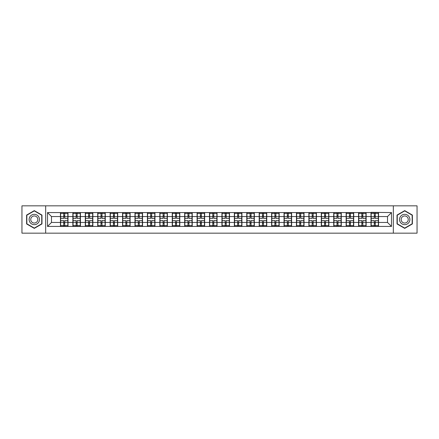 <?xml version="1.0" encoding="UTF-8"?>
<svg xmlns="http://www.w3.org/2000/svg" width="439" height="439" viewBox="0 0 439 439"><rect width="100%" height="100%" fill="white"/><g stroke="black" fill="none" stroke-linecap="round" stroke-linejoin="round"><path stroke-width="0.66" d="M393.322 233.158L417.05 233.158L417.05 205.842L393.322 205.842L393.322 233.158L45.678 233.158L45.678 205.842L21.95 205.842L21.95 233.158L45.678 233.158M393.322 205.842L45.678 205.842M387.511 222.447L387.511 216.553L378.55 216.553L378.55 222.447L387.511 222.447L391.489 226.425L391.489 212.575L370.988 212.333L370.988 216.553L366.131 216.553L366.131 222.447L370.988 222.447L370.988 216.553M391.489 226.425L47.511 226.425L47.511 212.575L60.45 212.575L60.45 216.553L51.489 216.553L51.489 222.447L60.45 222.447L60.45 216.553M370.988 212.575L60.45 212.575M370.988 222.447L370.988 226.425M366.131 222.447L366.131 226.425M366.131 212.575L366.131 216.553M353.708 222.447L358.564 222.447L358.564 216.553L353.708 216.553L353.708 226.425M358.564 222.447L358.564 226.425M358.564 212.575L358.564 216.553M353.708 212.575L353.708 216.553M341.284 222.447L346.146 222.447L346.146 216.553L341.284 216.553L341.284 226.425M346.146 222.447L346.146 226.425M346.146 212.575L346.146 216.553M341.284 212.575L341.284 216.553M328.866 222.447L333.722 222.447L333.722 216.553L328.866 216.553L328.866 226.425M333.722 222.447L333.722 226.425M333.722 212.575L333.722 216.553M328.866 212.575L328.866 216.553M316.442 222.447L321.299 222.447L321.299 216.553L316.442 216.553L316.442 226.425M321.299 222.447L321.299 226.425M321.299 212.575L321.299 216.553M316.442 212.575L316.442 216.553M304.024 222.447L308.88 222.447L308.88 216.553L304.024 216.553L304.024 226.425M308.88 222.447L308.88 226.425M308.88 212.575L308.88 216.553M304.024 212.575L304.024 216.553M291.6 222.447L296.457 222.447L296.457 216.553L291.6 216.553L291.6 226.425M296.457 222.447L296.457 226.425M296.457 212.575L296.457 216.553M291.6 212.575L291.6 216.553M279.177 222.447L284.038 222.447L284.038 216.553L279.177 216.553L279.177 226.425M284.038 222.447L284.038 226.425M284.038 212.575L284.038 216.553M279.177 212.575L279.177 216.553M266.758 222.447L271.615 222.447L271.615 216.553L266.758 216.553L266.758 226.425M271.615 222.447L271.615 226.425M271.615 212.575L271.615 216.553M266.758 212.575L266.758 216.553M254.335 222.447L259.191 222.447L259.191 216.553L254.335 216.553L254.335 226.425M259.191 222.447L259.191 226.425M259.191 212.575L259.191 216.553M254.335 212.575L254.335 216.553M241.916 222.447L246.773 222.447L246.773 216.553L241.916 216.553L241.916 226.425M246.773 222.447L246.773 226.425M246.773 212.575L246.773 216.553M241.916 212.575L241.916 216.553M229.493 222.447L234.349 222.447L234.349 216.553L229.493 216.553L229.493 226.425M234.349 222.447L234.349 226.425M234.349 212.575L234.349 216.553M229.493 212.575L229.493 216.553M217.069 222.447L221.931 222.447L221.931 216.553L217.069 216.553L217.069 226.425M221.931 222.447L221.931 226.425M221.931 212.575L221.931 216.553M217.069 212.575L217.069 216.553M204.651 222.447L209.507 222.447L209.507 216.553L204.651 216.553L204.651 226.425M209.507 222.447L209.507 226.425M209.507 212.575L209.507 216.553M204.651 212.575L204.651 216.553M192.227 222.447L197.084 222.447L197.084 216.553L192.227 216.553L192.227 226.425M197.084 222.447L197.084 226.425M197.084 212.575L197.084 216.553M192.227 212.575L192.227 216.553M179.809 222.447L184.665 222.447L184.665 216.553L179.809 216.553L179.809 226.425M184.665 222.447L184.665 226.425M184.665 212.575L184.665 216.553M179.809 212.575L179.809 216.553M167.385 222.447L172.242 222.447L172.242 216.553L167.385 216.553L167.385 226.425M172.242 222.447L172.242 226.425M172.242 212.575L172.242 216.553M167.385 212.575L167.385 216.553M154.962 222.447L159.823 222.447L159.823 216.553L154.962 216.553L154.962 226.425M159.823 222.447L159.823 226.425M159.823 212.575L159.823 216.553M154.962 212.575L154.962 216.553M142.543 222.447L147.4 222.447L147.4 216.553L142.543 216.553L142.543 226.425M147.4 222.447L147.4 226.425M147.4 212.575L147.4 216.553M142.543 212.575L142.543 216.553M130.12 222.447L134.976 222.447L134.976 216.553L130.12 216.553L130.12 226.425M134.976 222.447L134.976 226.425M134.976 212.575L134.976 216.553M130.12 212.575L130.12 216.553M117.701 222.447L122.558 222.447L122.558 216.553L117.701 216.553L117.701 226.425M122.558 222.447L122.558 226.425M122.558 212.575L122.558 216.553M117.701 212.575L117.701 216.553M105.278 222.447L110.134 222.447L110.134 216.553L105.278 216.553L105.278 226.425M110.134 222.447L110.134 226.425M110.134 212.575L110.134 216.553M105.278 212.575L105.278 216.553M92.854 222.447L97.716 222.447L97.716 216.553L92.854 216.553L92.854 226.425M97.716 222.447L97.716 226.425M97.716 212.575L97.716 216.553M92.854 212.575L92.854 216.553M80.436 222.447L85.292 222.447L85.292 216.553L80.436 216.553L80.436 226.425M85.292 222.447L85.292 226.425M85.292 212.575L85.292 216.553M80.436 212.575L80.436 216.553M68.012 222.447L72.869 222.447L72.869 216.553L68.012 216.553L68.012 226.425M72.869 222.447L72.869 226.425M72.869 212.575L72.869 216.553M68.012 212.575L68.012 216.553M60.45 222.447L60.45 226.425M51.489 222.447L47.511 226.425M47.511 212.575L51.489 216.553M378.55 222.447L378.55 226.425M378.55 212.575L378.55 216.553M391.489 212.575L387.511 216.553M34.291 210.627L26.609 215.066L26.609 223.934L34.291 228.373L41.974 223.934L41.974 215.066L34.291 210.627M397.026 223.934L404.709 228.373L412.391 223.934L412.391 215.066L404.709 210.627L397.026 215.066L397.026 223.934M60.648 216.679L63.715 216.679L63.715 212.531L60.648 212.531L60.648 220.576L63.715 220.576L63.715 222.321L64.747 222.315L64.747 220.576L67.815 220.576L67.815 212.531L64.747 212.531L64.747 213.409L67.815 213.409M63.715 215.527L64.747 215.527M64.747 213.53L63.715 213.53M60.648 218.424L63.715 218.424L63.715 216.679L64.747 216.685L64.747 218.424L67.815 218.424M60.648 213.409L63.715 213.409M63.715 225.47L64.747 225.47M63.715 223.473L64.747 223.473M60.648 226.469L63.715 226.469L63.715 225.591L60.648 225.591L60.648 226.469M60.648 220.576L60.648 222.321L63.715 222.321L63.715 225.591M60.648 222.321L60.648 225.591M67.815 220.576L67.815 226.469L64.747 226.469L64.747 225.591L67.815 225.591M67.815 222.321L64.747 222.321L64.747 225.591M67.815 216.679L64.747 216.679L64.747 213.409M73.072 216.679L76.134 216.679L76.134 212.531L73.072 212.531L73.072 220.576L76.134 220.576L76.134 222.321L77.171 222.315L77.171 220.576L80.238 220.576L80.238 212.531L77.171 212.531L77.171 213.409L80.238 213.409M76.134 215.527L77.171 215.527M77.171 213.53L76.134 213.53M73.072 218.424L76.134 218.424L76.134 216.679L77.171 216.685L77.171 218.424L80.238 218.424M73.072 213.409L76.134 213.409M76.134 225.47L77.171 225.47M76.134 223.473L77.171 223.473M73.072 226.469L76.134 226.469L76.134 225.591L73.072 225.591L73.072 226.469M73.072 220.576L73.072 222.321L76.134 222.321L76.134 225.591M73.072 222.321L73.072 225.591M80.238 220.576L80.238 226.469L77.171 226.469L77.171 225.591L80.238 225.591M80.238 222.321L77.171 222.321L77.171 225.591M80.238 216.679L77.171 216.679L77.171 213.409M85.49 216.679L88.557 216.679L88.557 212.531L85.49 212.531L85.49 220.576L88.557 220.576L88.557 222.321L89.589 222.315L89.589 220.576L92.656 220.576L92.656 212.531L89.589 212.531L89.589 213.409L92.656 213.409M88.557 215.527L89.589 215.527M89.589 213.53L88.557 213.53M85.49 218.424L88.557 218.424L88.557 216.679L89.589 216.685L89.589 218.424L92.656 218.424M85.49 213.409L88.557 213.409M88.557 225.47L89.589 225.47M88.557 223.473L89.589 223.473M85.49 226.469L88.557 226.469L88.557 225.591L85.49 225.591L85.49 226.469M85.49 220.576L85.49 222.321L88.557 222.321L88.557 225.591M85.49 222.321L85.49 225.591M92.656 220.576L92.656 226.469L89.589 226.469L89.589 225.591L92.656 225.591M92.656 222.321L89.589 222.321L89.589 225.591M92.656 216.679L89.589 216.679L89.589 213.409M97.913 216.679L100.975 216.679L100.975 212.531L97.913 212.531L97.913 220.576L100.975 220.576L100.975 222.321L102.013 222.315L102.013 220.576L105.08 220.576L105.08 212.531L102.013 212.531L102.013 213.409L105.08 213.409M100.975 215.527L102.013 215.527M102.013 213.53L100.975 213.53M97.913 218.424L100.975 218.424L100.975 216.679L102.013 216.685L102.013 218.424L105.08 218.424M97.913 213.409L100.975 213.409M100.975 225.47L102.013 225.47M100.975 223.473L102.013 223.473M97.913 226.469L100.975 226.469L100.975 225.591L97.913 225.591L97.913 226.469M97.913 220.576L97.913 222.321L100.975 222.321L100.975 225.591M97.913 222.321L97.913 225.591M105.08 220.576L105.08 226.469L102.013 226.469L102.013 225.591L105.08 225.591M105.08 222.321L102.013 222.321L102.013 225.591M105.08 216.679L102.013 216.679L102.013 213.409M110.332 216.679L113.399 216.679L113.399 212.531L110.332 212.531L110.332 220.576L113.399 220.576L113.399 222.321L114.436 222.315L114.436 220.576L117.498 220.576L117.498 212.531L114.436 212.531L114.436 213.409L117.498 213.409M113.399 215.527L114.436 215.527M114.436 213.53L113.399 213.53M110.332 218.424L113.399 218.424L113.399 216.679L114.436 216.685L114.436 218.424L117.498 218.424M110.332 213.409L113.399 213.409M113.399 225.47L114.436 225.47M113.399 223.473L114.436 223.473M110.332 226.469L113.399 226.469L113.399 225.591L110.332 225.591L110.332 226.469M110.332 220.576L110.332 222.321L113.399 222.321L113.399 225.591M110.332 222.321L110.332 225.591M117.498 220.576L117.498 226.469L114.436 226.469L114.436 225.591L117.498 225.591M117.498 222.321L114.436 222.321L114.436 225.591M117.498 216.679L114.436 216.679L114.436 213.409M122.755 216.679L125.823 216.679L125.823 212.531L122.755 212.531L122.755 220.576L125.823 220.576L125.823 222.321L126.855 222.315L126.855 220.576L129.922 220.576L129.922 212.531L126.855 212.531L126.855 213.409L129.922 213.409M125.823 215.527L126.855 215.527M126.855 213.53L125.823 213.53M122.755 218.424L125.823 218.424L125.823 216.679L126.855 216.685L126.855 218.424L129.922 218.424M122.755 213.409L125.823 213.409M125.823 225.47L126.855 225.47M125.823 223.473L126.855 223.473M122.755 226.469L125.823 226.469L125.823 225.591L122.755 225.591L122.755 226.469M122.755 220.576L122.755 222.321L125.823 222.321L125.823 225.591M122.755 222.321L122.755 225.591M129.922 220.576L129.922 226.469L126.855 226.469L126.855 225.591L129.922 225.591M129.922 222.321L126.855 222.321L126.855 225.591M129.922 216.679L126.855 216.679L126.855 213.409M38.775 216.91A5.175 5.175 0 0 0 31.707 215.017A5.175 5.175 0 0 0 29.808 222.09A5.175 5.175 0 0 0 36.881 223.983A5.175 5.175 0 0 0 38.775 216.91M37.359 217.728A3.545 3.545 0 0 0 32.519 216.432A3.545 3.545 0 0 0 31.224 221.272A3.545 3.545 0 0 0 36.064 222.568A3.545 3.545 0 0 0 37.359 217.728M34.291 228.099L26.845 223.797L26.845 215.203L34.291 210.901L41.738 215.203L41.738 223.797L34.291 228.099M409.192 216.91A5.175 5.175 0 0 0 402.119 215.017A5.175 5.175 0 0 0 400.225 222.09A5.175 5.175 0 0 0 407.293 223.983A5.175 5.175 0 0 0 409.192 216.91M407.776 217.728A3.545 3.545 0 0 0 402.936 216.432A3.545 3.545 0 0 0 401.641 221.272A3.545 3.545 0 0 0 406.481 222.568A3.545 3.545 0 0 0 407.776 217.728M404.709 228.099L397.262 223.797L397.262 215.203L404.709 210.901L412.155 215.203L412.155 223.797L404.709 228.099M135.179 216.679L138.241 216.679L138.241 212.531L135.179 212.531L135.179 220.576L138.241 220.576L138.241 222.321L139.278 222.315L139.278 220.576L142.346 220.576L142.346 212.531L139.278 212.531L139.278 213.409L142.346 213.409M138.241 215.527L139.278 215.527M139.278 213.53L138.241 213.53M135.179 218.424L138.241 218.424L138.241 216.679L139.278 216.685L139.278 218.424L142.346 218.424M135.179 213.409L138.241 213.409M138.241 225.47L139.278 225.47M138.241 223.473L139.278 223.473M135.179 226.469L138.241 226.469L138.241 225.591L135.179 225.591L135.179 226.469M135.179 220.576L135.179 222.321L138.241 222.321L138.241 225.591M135.179 222.321L135.179 225.591M142.346 220.576L142.346 226.469L139.278 226.469L139.278 225.591L142.346 225.591M142.346 222.321L139.278 222.321L139.278 225.591M142.346 216.679L139.278 216.679L139.278 213.409M147.597 216.679L150.665 216.679L150.665 212.531L147.597 212.531L147.597 220.576L150.665 220.576L150.665 222.321L151.696 222.315L151.696 220.576L154.764 220.576L154.764 212.531L151.696 212.531L151.696 213.409L154.764 213.409M150.665 215.527L151.696 215.527M151.696 213.53L150.665 213.53M147.597 218.424L150.665 218.424L150.665 216.679L151.696 216.685L151.696 218.424L154.764 218.424M147.597 213.409L150.665 213.409M150.665 225.47L151.696 225.47M150.665 223.473L151.696 223.473M147.597 226.469L150.665 226.469L150.665 225.591L147.597 225.591L147.597 226.469M147.597 220.576L147.597 222.321L150.665 222.321L150.665 225.591M147.597 222.321L147.597 225.591M154.764 220.576L154.764 226.469L151.696 226.469L151.696 225.591L154.764 225.591M154.764 222.321L151.696 222.321L151.696 225.591M154.764 216.679L151.696 216.679L151.696 213.409M160.021 216.679L163.083 216.679L163.083 212.531L160.021 212.531L160.021 220.576L163.083 220.576L163.083 222.321L164.12 222.315L164.12 220.576L167.188 220.576L167.188 212.531L164.12 212.531L164.12 213.409L167.188 213.409M163.083 215.527L164.12 215.527M164.12 213.53L163.083 213.53M160.021 218.424L163.083 218.424L163.083 216.679L164.12 216.685L164.12 218.424L167.188 218.424M160.021 213.409L163.083 213.409M163.083 225.47L164.12 225.47M163.083 223.473L164.12 223.473M160.021 226.469L163.083 226.469L163.083 225.591L160.021 225.591L160.021 226.469M160.021 220.576L160.021 222.321L163.083 222.321L163.083 225.591M160.021 222.321L160.021 225.591M167.188 220.576L167.188 226.469L164.12 226.469L164.12 225.591L167.188 225.591M167.188 222.321L164.12 222.321L164.12 225.591M167.188 216.679L164.12 216.679L164.12 213.409M172.439 216.679L175.507 216.679L175.507 212.531L172.439 212.531L172.439 220.576L175.507 220.576L175.507 222.321L176.544 222.315L176.544 220.576L179.606 220.576L179.606 212.531L176.544 212.531L176.544 213.409L179.606 213.409M175.507 215.527L176.544 215.527M176.544 213.53L175.507 213.53M172.439 218.424L175.507 218.424L175.507 216.679L176.544 216.685L176.544 218.424L179.606 218.424M172.439 213.409L175.507 213.409M175.507 225.47L176.544 225.47M175.507 223.473L176.544 223.473M172.439 226.469L175.507 226.469L175.507 225.591L172.439 225.591L172.439 226.469M172.439 220.576L172.439 222.321L175.507 222.321L175.507 225.591M172.439 222.321L172.439 225.591M179.606 220.576L179.606 226.469L176.544 226.469L176.544 225.591L179.606 225.591M179.606 222.321L176.544 222.321L176.544 225.591M179.606 216.679L176.544 216.679L176.544 213.409M184.863 216.679L187.93 216.679L187.93 212.531L184.863 212.531L184.863 220.576L187.93 220.576L187.93 222.321L188.962 222.315L188.962 220.576L192.03 220.576L192.03 212.531L188.962 212.531L188.962 213.409L192.03 213.409M187.93 215.527L188.962 215.527M188.962 213.53L187.93 213.53M184.863 218.424L187.93 218.424L187.93 216.679L188.962 216.685L188.962 218.424L192.03 218.424M184.863 213.409L187.93 213.409M187.93 225.47L188.962 225.47M187.93 223.473L188.962 223.473M184.863 226.469L187.93 226.469L187.93 225.591L184.863 225.591L184.863 226.469M184.863 220.576L184.863 222.321L187.93 222.321L187.93 225.591M184.863 222.321L184.863 225.591M192.03 220.576L192.03 226.469L188.962 226.469L188.962 225.591L192.03 225.591M192.03 222.321L188.962 222.321L188.962 225.591M192.03 216.679L188.962 216.679L188.962 213.409M197.287 216.679L200.349 216.679L200.349 212.531L197.287 212.531L197.287 220.576L200.349 220.576L200.349 222.321L201.386 222.315L201.386 220.576L204.453 220.576L204.453 212.531L201.386 212.531L201.386 213.409L204.453 213.409M200.349 215.527L201.386 215.527M201.386 213.53L200.349 213.53M197.287 218.424L200.349 218.424L200.349 216.679L201.386 216.685L201.386 218.424L204.453 218.424M197.287 213.409L200.349 213.409M200.349 225.47L201.386 225.47M200.349 223.473L201.386 223.473M197.287 226.469L200.349 226.469L200.349 225.591L197.287 225.591L197.287 226.469M197.287 220.576L197.287 222.321L200.349 222.321L200.349 225.591M197.287 222.321L197.287 225.591M204.453 220.576L204.453 226.469L201.386 226.469L201.386 225.591L204.453 225.591M204.453 222.321L201.386 222.321L201.386 225.591M204.453 216.679L201.386 216.679L201.386 213.409M209.705 216.679L212.772 216.679L212.772 212.531L209.705 212.531L209.705 220.576L212.772 220.576L212.772 222.321L213.809 222.315L213.809 220.576L216.871 220.576L216.871 212.531L213.809 212.531L213.809 213.409L216.871 213.409M212.772 215.527L213.809 215.527M213.809 213.53L212.772 213.53M209.705 218.424L212.772 218.424L212.772 216.679L213.809 216.685L213.809 218.424L216.871 218.424M209.705 213.409L212.772 213.409M212.772 225.47L213.809 225.47M212.772 223.473L213.809 223.473M209.705 226.469L212.772 226.469L212.772 225.591L209.705 225.591L209.705 226.469M209.705 220.576L209.705 222.321L212.772 222.321L212.772 225.591M209.705 222.321L209.705 225.591M216.871 220.576L216.871 226.469L213.809 226.469L213.809 225.591L216.871 225.591M216.871 222.321L213.809 222.321L213.809 225.591M216.871 216.679L213.809 216.679L213.809 213.409M222.129 216.679L225.191 216.679L225.191 212.531L222.129 212.531L222.129 220.576L225.191 220.576L225.191 222.321L226.228 222.315L226.228 220.576L229.295 220.576L229.295 212.531L226.228 212.531L226.228 213.409L229.295 213.409M225.191 215.527L226.228 215.527M226.228 213.53L225.191 213.53M222.129 218.424L225.191 218.424L225.191 216.679L226.228 216.685L226.228 218.424L229.295 218.424M222.129 213.409L225.191 213.409M225.191 225.47L226.228 225.47M225.191 223.473L226.228 223.473M222.129 226.469L225.191 226.469L225.191 225.591L222.129 225.591L222.129 226.469M222.129 220.576L222.129 222.321L225.191 222.321L225.191 225.591M222.129 222.321L222.129 225.591M229.295 220.576L229.295 226.469L226.228 226.469L226.228 225.591L229.295 225.591M229.295 222.321L226.228 222.321L226.228 225.591M229.295 216.679L226.228 216.679L226.228 213.409M234.547 216.679L237.614 216.679L237.614 212.531L234.547 212.531L234.547 220.576L237.614 220.576L237.614 222.321L238.651 222.315L238.651 220.576L241.713 220.576L241.713 212.531L238.651 212.531L238.651 213.409L241.713 213.409M237.614 215.527L238.651 215.527M238.651 213.53L237.614 213.53M234.547 218.424L237.614 218.424L237.614 216.679L238.651 216.685L238.651 218.424L241.713 218.424M234.547 213.409L237.614 213.409M237.614 225.47L238.651 225.47M237.614 223.473L238.651 223.473M234.547 226.469L237.614 226.469L237.614 225.591L234.547 225.591L234.547 226.469M234.547 220.576L234.547 222.321L237.614 222.321L237.614 225.591M234.547 222.321L234.547 225.591M241.713 220.576L241.713 226.469L238.651 226.469L238.651 225.591L241.713 225.591M241.713 222.321L238.651 222.321L238.651 225.591M241.713 216.679L238.651 216.679L238.651 213.409M246.97 216.679L250.038 216.679L250.038 212.531L246.97 212.531L246.97 220.576L250.038 220.576L250.038 222.321L251.07 222.315L251.07 220.576L254.137 220.576L254.137 212.531L251.07 212.531L251.07 213.409L254.137 213.409M250.038 215.527L251.07 215.527M251.07 213.53L250.038 213.53M246.97 218.424L250.038 218.424L250.038 216.679L251.07 216.685L251.07 218.424L254.137 218.424M246.97 213.409L250.038 213.409M250.038 225.47L251.07 225.47M250.038 223.473L251.07 223.473M246.97 226.469L250.038 226.469L250.038 225.591L246.97 225.591L246.97 226.469M246.97 220.576L246.97 222.321L250.038 222.321L250.038 225.591M246.97 222.321L246.97 225.591M254.137 220.576L254.137 226.469L251.07 226.469L251.07 225.591L254.137 225.591M254.137 222.321L251.07 222.321L251.07 225.591M254.137 216.679L251.07 216.679L251.07 213.409M259.394 216.679L262.456 216.679L262.456 212.531L259.394 212.531L259.394 220.576L262.456 220.576L262.456 222.321L263.493 222.315L263.493 220.576L266.561 220.576L266.561 212.531L263.493 212.531L263.493 213.409L266.561 213.409M262.456 215.527L263.493 215.527M263.493 213.53L262.456 213.53M259.394 218.424L262.456 218.424L262.456 216.679L263.493 216.685L263.493 218.424L266.561 218.424M259.394 213.409L262.456 213.409M262.456 225.47L263.493 225.47M262.456 223.473L263.493 223.473M259.394 226.469L262.456 226.469L262.456 225.591L259.394 225.591L259.394 226.469M259.394 220.576L259.394 222.321L262.456 222.321L262.456 225.591M259.394 222.321L259.394 225.591M266.561 220.576L266.561 226.469L263.493 226.469L263.493 225.591L266.561 225.591M266.561 222.321L263.493 222.321L263.493 225.591M266.561 216.679L263.493 216.679L263.493 213.409M271.812 216.679L274.88 216.679L274.88 212.531L271.812 212.531L271.812 220.576L274.88 220.576L274.88 222.321L275.917 222.315L275.917 220.576L278.979 220.576L278.979 212.531L275.917 212.531L275.917 213.409L278.979 213.409M274.88 215.527L275.917 215.527M275.917 213.53L274.88 213.53M271.812 218.424L274.88 218.424L274.88 216.679L275.917 216.685L275.917 218.424L278.979 218.424M271.812 213.409L274.88 213.409M274.88 225.47L275.917 225.47M274.88 223.473L275.917 223.473M271.812 226.469L274.88 226.469L274.88 225.591L271.812 225.591L271.812 226.469M271.812 220.576L271.812 222.321L274.88 222.321L274.88 225.591M271.812 222.321L271.812 225.591M278.979 220.576L278.979 226.469L275.917 226.469L275.917 225.591L278.979 225.591M278.979 222.321L275.917 222.321L275.917 225.591M278.979 216.679L275.917 216.679L275.917 213.409M284.236 216.679L287.304 216.679L287.304 212.531L284.236 212.531L284.236 220.576L287.304 220.576L287.304 222.321L288.335 222.315L288.335 220.576L291.403 220.576L291.403 212.531L288.335 212.531L288.335 213.409L291.403 213.409M287.304 215.527L288.335 215.527M288.335 213.53L287.304 213.53M284.236 218.424L287.304 218.424L287.304 216.679L288.335 216.685L288.335 218.424L291.403 218.424M284.236 213.409L287.304 213.409M287.304 225.47L288.335 225.47M287.304 223.473L288.335 223.473M284.236 226.469L287.304 226.469L287.304 225.591L284.236 225.591L284.236 226.469M284.236 220.576L284.236 222.321L287.304 222.321L287.304 225.591M284.236 222.321L284.236 225.591M291.403 220.576L291.403 226.469L288.335 226.469L288.335 225.591L291.403 225.591M291.403 222.321L288.335 222.321L288.335 225.591M291.403 216.679L288.335 216.679L288.335 213.409M296.654 216.679L299.722 216.679L299.722 212.531L296.654 212.531L296.654 220.576L299.722 220.576L299.722 222.321L300.759 222.315L300.759 220.576L303.821 220.576L303.821 212.531L300.759 212.531L300.759 213.409L303.821 213.409M299.722 215.527L300.759 215.527M300.759 213.53L299.722 213.53M296.654 218.424L299.722 218.424L299.722 216.679L300.759 216.685L300.759 218.424L303.821 218.424M296.654 213.409L299.722 213.409M299.722 225.47L300.759 225.47M299.722 223.473L300.759 223.473M296.654 226.469L299.722 226.469L299.722 225.591L296.654 225.591L296.654 226.469M296.654 220.576L296.654 222.321L299.722 222.321L299.722 225.591M296.654 222.321L296.654 225.591M303.821 220.576L303.821 226.469L300.759 226.469L300.759 225.591L303.821 225.591M303.821 222.321L300.759 222.321L300.759 225.591M303.821 216.679L300.759 216.679L300.759 213.409M309.078 216.679L312.145 216.679L312.145 212.531L309.078 212.531L309.078 220.576L312.145 220.576L312.145 222.321L313.177 222.315L313.177 220.576L316.245 220.576L316.245 212.531L313.177 212.531L313.177 213.409L316.245 213.409M312.145 215.527L313.177 215.527M313.177 213.53L312.145 213.53M309.078 218.424L312.145 218.424L312.145 216.679L313.177 216.685L313.177 218.424L316.245 218.424M309.078 213.409L312.145 213.409M312.145 225.47L313.177 225.47M312.145 223.473L313.177 223.473M309.078 226.469L312.145 226.469L312.145 225.591L309.078 225.591L309.078 226.469M309.078 220.576L309.078 222.321L312.145 222.321L312.145 225.591M309.078 222.321L309.078 225.591M316.245 220.576L316.245 226.469L313.177 226.469L313.177 225.591L316.245 225.591M316.245 222.321L313.177 222.321L313.177 225.591M316.245 216.679L313.177 216.679L313.177 213.409M321.502 216.679L324.564 216.679L324.564 212.531L321.502 212.531L321.502 220.576L324.564 220.576L324.564 222.321L325.601 222.315L325.601 220.576L328.668 220.576L328.668 212.531L325.601 212.531L325.601 213.409L328.668 213.409M324.564 215.527L325.601 215.527M325.601 213.53L324.564 213.53M321.502 218.424L324.564 218.424L324.564 216.679L325.601 216.685L325.601 218.424L328.668 218.424M321.502 213.409L324.564 213.409M324.564 225.47L325.601 225.47M324.564 223.473L325.601 223.473M321.502 226.469L324.564 226.469L324.564 225.591L321.502 225.591L321.502 226.469M321.502 220.576L321.502 222.321L324.564 222.321L324.564 225.591M321.502 222.321L321.502 225.591M328.668 220.576L328.668 226.469L325.601 226.469L325.601 225.591L328.668 225.591M328.668 222.321L325.601 222.321L325.601 225.591M328.668 216.679L325.601 216.679L325.601 213.409M333.92 216.679L336.987 216.679L336.987 212.531L333.92 212.531L333.92 220.576L336.987 220.576L336.987 222.321L338.025 222.315L338.025 220.576L341.087 220.576L341.087 212.531L338.025 212.531L338.025 213.409L341.087 213.409M336.987 215.527L338.025 215.527M338.025 213.53L336.987 213.53M333.92 218.424L336.987 218.424L336.987 216.679L338.025 216.685L338.025 218.424L341.087 218.424M333.92 213.409L336.987 213.409M336.987 225.47L338.025 225.47M336.987 223.473L338.025 223.473M333.92 226.469L336.987 226.469L336.987 225.591L333.92 225.591L333.92 226.469M333.92 220.576L333.92 222.321L336.987 222.321L336.987 225.591M333.92 222.321L333.92 225.591M341.087 220.576L341.087 226.469L338.025 226.469L338.025 225.591L341.087 225.591M341.087 222.321L338.025 222.321L338.025 225.591M341.087 216.679L338.025 216.679L338.025 213.409M346.344 216.679L349.411 216.679L349.411 212.531L346.344 212.531L346.344 220.576L349.411 220.576L349.411 222.321L350.443 222.315L350.443 220.576L353.51 220.576L353.51 212.531L350.443 212.531L350.443 213.409L353.51 213.409M349.411 215.527L350.443 215.527M350.443 213.53L349.411 213.53M346.344 218.424L349.411 218.424L349.411 216.679L350.443 216.685L350.443 218.424L353.51 218.424M346.344 213.409L349.411 213.409M349.411 225.47L350.443 225.47M349.411 223.473L350.443 223.473M346.344 226.469L349.411 226.469L349.411 225.591L346.344 225.591L346.344 226.469M346.344 220.576L346.344 222.321L349.411 222.321L349.411 225.591M346.344 222.321L346.344 225.591M353.51 220.576L353.51 226.469L350.443 226.469L350.443 225.591L353.51 225.591M353.51 222.321L350.443 222.321L350.443 225.591M353.51 216.679L350.443 216.679L350.443 213.409M358.762 216.679L361.829 216.679L361.829 212.531L358.762 212.531L358.762 220.576L361.829 220.576L361.829 222.321L362.866 222.315L362.866 220.576L365.928 220.576L365.928 212.531L362.866 212.531L362.866 213.409L365.928 213.409M361.829 215.527L362.866 215.527M362.866 213.53L361.829 213.53M358.762 218.424L361.829 218.424L361.829 216.679L362.866 216.685L362.866 218.424L365.928 218.424M358.762 213.409L361.829 213.409M361.829 225.47L362.866 225.47M361.829 223.473L362.866 223.473M358.762 226.469L361.829 226.469L361.829 225.591L358.762 225.591L358.762 226.469M358.762 220.576L358.762 222.321L361.829 222.321L361.829 225.591M358.762 222.321L358.762 225.591M365.928 220.576L365.928 226.469L362.866 226.469L362.866 225.591L365.928 225.591M365.928 222.321L362.866 222.321L362.866 225.591M365.928 216.679L362.866 216.679L362.866 213.409M371.185 216.679L374.253 216.679L374.253 212.531L371.185 212.531L371.185 220.576L374.253 220.576L374.253 222.321L375.285 222.315L375.285 220.576L378.352 220.576L378.352 212.531L375.285 212.531L375.285 213.409L378.352 213.409M374.253 215.527L375.285 215.527M375.285 213.53L374.253 213.53M371.185 218.424L374.253 218.424L374.253 216.679L375.285 216.685L375.285 218.424L378.352 218.424M371.185 213.409L374.253 213.409M374.253 225.47L375.285 225.47M374.253 223.473L375.285 223.473M371.185 226.469L374.253 226.469L374.253 225.591L371.185 225.591L371.185 226.469M371.185 220.576L371.185 222.321L374.253 222.321L374.253 225.591M371.185 222.321L371.185 225.591M378.352 220.576L378.352 226.469L375.285 226.469L375.285 225.591L378.352 225.591M378.352 222.321L375.285 222.321L375.285 225.591M378.352 216.679L375.285 216.679L375.285 213.409"/></g></svg>
